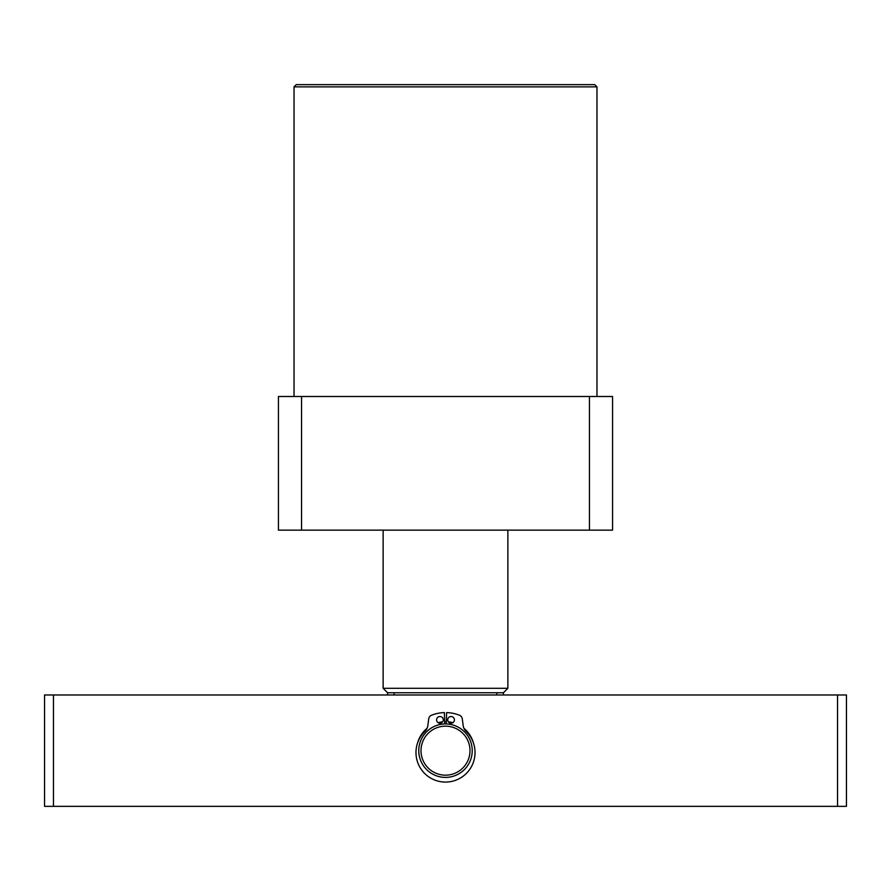 <?xml version="1.0" encoding="UTF-8"?>
<svg xmlns="http://www.w3.org/2000/svg" width="891" height="891" viewBox="0 0 891 891"><rect width="100%" height="100%" fill="white"/><g stroke="black" fill="none" stroke-linecap="round" stroke-linejoin="round"><path stroke-width="1.34" d="M296.257 84.645L594.743 84.645L596.97 86.873L294.03 86.873L296.257 84.645M596.97 396.495L596.97 86.873M294.03 396.495L294.03 86.873M301.559 530.145L278.438 530.145L278.438 396.495L612.562 396.495L612.562 530.145L301.559 530.145L301.559 396.495M589.441 396.495L589.441 530.145M420.998 750.668A24.503 24.503 0 0 0 445.5 775.17A24.503 24.503 0 0 0 470.002 750.668A24.503 24.503 0 0 0 445.5 726.165A24.503 24.503 0 0 0 420.998 750.668M472.23 750.668A26.73 26.73 0 0 1 445.5 777.398A26.73 26.73 0 0 1 418.77 750.668A26.73 26.73 0 0 1 445.5 723.938A26.73 26.73 0 0 1 472.23 750.668M394.123 694.98L394.123 692.753L387.585 692.753L383.13 688.298L507.87 688.298L507.87 530.145M507.87 688.298L503.415 692.753L394.123 692.753M496.877 692.753L496.877 694.98M417.667 742.66A28.957 28.957 0 0 1 427.034 728.359M438.105 722.668A28.957 28.957 0 0 1 442.615 721.855M444.654 721.721A28.957 28.957 0 0 1 446.346 721.721M448.385 721.855A28.957 28.957 0 0 1 452.895 722.668M463.966 728.359A28.957 28.957 0 0 1 473.333 742.66M837.54 806.355L837.54 694.98L846.45 694.98L846.45 806.355L44.55 806.355L44.55 694.98L53.46 694.98L53.46 806.355M837.54 694.98L53.46 694.98M436.59 719.872A3.341 3.341 0 0 1 439.931 716.531A3.341 3.341 0 0 1 443.272 719.872A3.341 3.341 0 0 1 439.931 723.214A3.341 3.341 0 0 1 436.59 719.872M447.728 719.872A3.341 3.341 0 0 1 451.069 716.531A3.341 3.341 0 0 1 454.41 719.872A3.341 3.341 0 0 1 451.069 723.214A3.341 3.341 0 0 1 447.728 719.872M446.28 723.949L446.614 712.588A38.09 38.09 0 0 1 459.489 715.239A4.455 4.455 0 0 1 462.273 718.803L463.164 725.552A9.879 9.879 0 0 0 466.071 731.355A29.537 29.537 0 0 1 445.5 782.075A29.537 29.537 0 0 1 424.929 731.355A9.879 9.879 0 0 0 427.836 725.552L428.727 718.803A4.455 4.455 0 0 1 431.511 715.239A38.09 38.09 0 0 1 444.386 712.588L444.72 723.949M383.13 688.298L383.13 530.145M387.585 692.753L387.585 694.98M503.415 692.753L503.415 694.98"/></g></svg>
